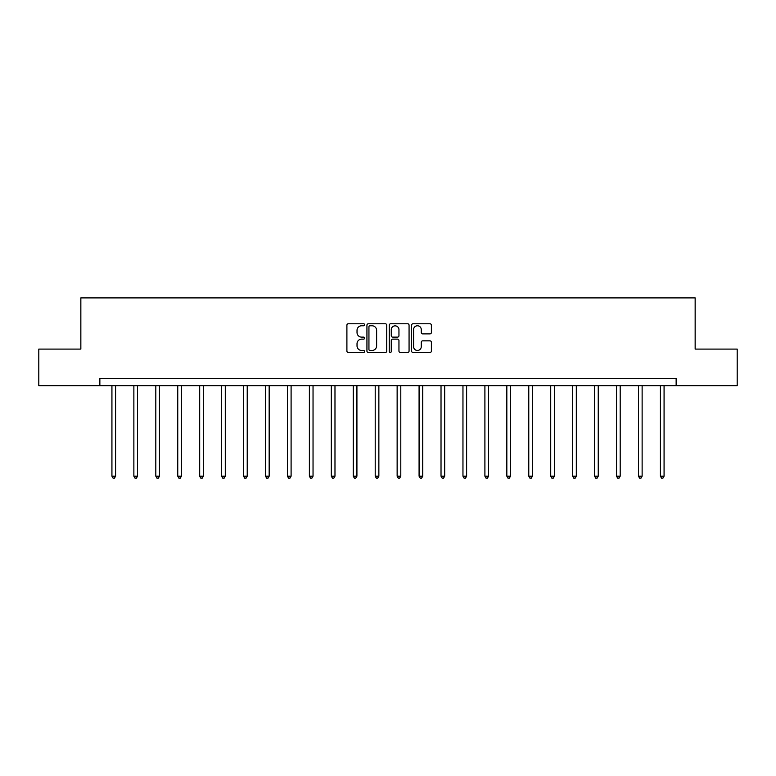 <?xml version="1.0" encoding="UTF-8"?>
<svg xmlns="http://www.w3.org/2000/svg" width="776" height="776" viewBox="0 0 776 776"><rect width="100%" height="100%" fill="white"/><g stroke="black" fill="none" stroke-linecap="round" stroke-linejoin="round"><path stroke-width="1.16" d="M364.604 324.775A1.009 1.009 0 0 0 363.595 323.767L348.337 323.767A1.436 1.436 0 0 0 346.901 325.202L346.901 351.043A1.436 1.436 0 0 0 348.337 352.479L363.595 352.479A1.009 1.009 0 0 0 364.604 351.48A1.009 1.009 0 0 0 363.595 350.471L361.616 350.471A4.598 4.598 0 0 1 357.028 345.873L357.028 343.72A4.598 4.598 0 0 1 361.616 339.131L363.595 339.131A1.009 1.009 0 0 0 364.604 338.123A1.009 1.009 0 0 0 363.595 337.123L361.616 337.123A4.598 4.598 0 0 1 357.028 332.526L357.028 330.372A4.598 4.598 0 0 1 361.616 325.774L363.595 325.774A1.009 1.009 0 0 0 364.604 324.775M429.952 333.893A1.436 1.436 0 0 0 431.388 332.458L431.388 325.202A1.436 1.436 0 0 0 429.952 323.767L413.016 323.767A1.436 1.436 0 0 0 411.581 325.202L411.581 351.043A1.436 1.436 0 0 0 413.016 352.479L429.952 352.479A1.436 1.436 0 0 0 431.388 351.043L431.388 342.284A1.436 1.436 0 0 0 429.952 340.848L422.707 340.848A1.436 1.436 0 0 0 421.271 342.284L421.271 346.63A3.841 3.841 0 0 1 417.43 350.471A3.841 3.841 0 0 1 413.589 346.63L413.589 329.616A3.841 3.841 0 0 1 417.43 325.774A3.841 3.841 0 0 1 421.271 329.616L421.271 332.458A1.436 1.436 0 0 0 422.707 333.893L429.952 333.893M99.862 385.662L38.8 385.662L38.8 349.093L80.849 349.093L80.849 297.906L695.15 297.906L695.15 349.093L737.2 349.093L737.2 385.662L676.138 385.662L676.138 378.349L99.862 378.349L99.862 385.662L676.138 385.662M386.739 325.202A1.436 1.436 0 0 0 385.303 323.767L368.367 323.767A1.436 1.436 0 0 0 366.932 325.202L366.932 351.043A1.436 1.436 0 0 0 368.367 352.479L385.303 352.479A1.436 1.436 0 0 0 386.739 351.043L386.739 325.202M390.697 323.767L407.633 323.767A1.436 1.436 0 0 1 409.068 325.202L409.068 351.043A1.436 1.436 0 0 1 407.633 352.479L400.387 352.479A1.436 1.436 0 0 1 398.951 351.043L398.951 340.567A1.436 1.436 0 0 0 397.516 339.131L392.704 339.131A1.436 1.436 0 0 0 391.269 340.567L391.269 351.48A1.009 1.009 0 0 1 390.26 352.479A1.009 1.009 0 0 1 389.261 351.48L389.261 325.202A1.436 1.436 0 0 1 390.697 323.767M369.948 325.774A1.009 1.009 0 0 0 368.94 326.783L368.94 349.462A1.009 1.009 0 0 0 369.948 350.471L372.024 350.471A4.598 4.598 0 0 0 376.622 345.873L376.622 330.372A4.598 4.598 0 0 0 372.024 325.774L369.948 325.774M398.951 329.693A3.841 3.841 0 0 0 395.11 325.852A3.841 3.841 0 0 0 391.269 329.693L391.269 335.688A1.436 1.436 0 0 0 392.704 337.123L397.516 337.123A1.436 1.436 0 0 0 398.951 335.688L398.951 329.693M111.928 385.662L111.928 476.192L115.585 476.192L115.585 385.662M115.585 476.192L114.489 478.094L113.024 478.094L111.928 476.192M133.87 385.662L133.87 476.192L137.527 476.192L137.527 385.662M137.527 476.192L136.43 478.094L134.966 478.094L133.87 476.192M155.811 385.662L155.811 476.192L159.468 476.192L159.468 385.662M159.468 476.192L158.372 478.094L156.907 478.094L155.811 476.192M177.752 385.662L177.752 476.192L181.409 476.192L181.409 385.662M181.409 476.192L180.304 478.094L178.849 478.094L177.752 476.192M199.684 385.662L199.684 476.192L203.341 476.192L203.341 385.662M203.341 476.192L202.245 478.094L200.78 478.094L199.684 476.192M221.626 385.662L221.626 476.192L225.282 476.192L225.282 385.662M225.282 476.192L224.186 478.094L222.722 478.094L221.626 476.192M243.567 385.662L243.567 476.192L247.224 476.192L247.224 385.662M247.224 476.192L246.128 478.094L244.663 478.094L243.567 476.192M265.508 385.662L265.508 476.192L269.165 476.192L269.165 385.662M269.165 476.192L268.069 478.094L266.605 478.094L265.508 476.192M287.45 385.662L287.45 476.192L291.097 476.192L291.097 385.662M291.097 476.192L290.001 478.094L288.546 478.094L287.45 476.192M309.381 385.662L309.381 476.192L313.038 476.192L313.038 385.662M313.038 476.192L311.942 478.094L310.478 478.094L309.381 476.192M331.323 385.662L331.323 476.192L334.98 476.192L334.98 385.662M334.98 476.192L333.884 478.094L332.419 478.094L331.323 476.192M353.264 385.662L353.264 476.192L356.921 476.192L356.921 385.662M356.921 476.192L355.825 478.094L354.36 478.094L353.264 476.192M375.206 385.662L375.206 476.192L378.863 476.192L378.863 385.662M378.863 476.192L377.766 478.094L376.302 478.094L375.206 476.192M397.137 385.662L397.137 476.192L400.794 476.192L400.794 385.662M400.794 476.192L399.698 478.094L398.233 478.094L397.137 476.192M419.079 385.662L419.079 476.192L422.736 476.192L422.736 385.662M422.736 476.192L421.64 478.094L420.175 478.094L419.079 476.192M441.02 385.662L441.02 476.192L444.677 476.192L444.677 385.662M444.677 476.192L443.581 478.094L442.116 478.094L441.02 476.192M462.962 385.662L462.962 476.192L466.618 476.192L466.618 385.662M466.618 476.192L465.522 478.094L464.058 478.094L462.962 476.192M484.903 385.662L484.903 476.192L488.55 476.192L488.55 385.662M488.55 476.192L487.454 478.094L485.999 478.094L484.903 476.192M506.835 385.662L506.835 476.192L510.492 476.192L510.492 385.662M510.492 476.192L509.395 478.094L507.931 478.094L506.835 476.192M528.776 385.662L528.776 476.192L532.433 476.192L532.433 385.662M532.433 476.192L531.337 478.094L529.872 478.094L528.776 476.192M550.717 385.662L550.717 476.192L554.374 476.192L554.374 385.662M554.374 476.192L553.278 478.094L551.814 478.094L550.717 476.192M572.659 385.662L572.659 476.192L576.316 476.192L576.316 385.662M576.316 476.192L575.22 478.094L573.755 478.094L572.659 476.192M594.591 385.662L594.591 476.192L598.247 476.192L598.247 385.662M598.247 476.192L597.151 478.094L595.696 478.094L594.591 476.192M616.532 385.662L616.532 476.192L620.189 476.192L620.189 385.662M620.189 476.192L619.093 478.094L617.628 478.094L616.532 476.192M638.473 385.662L638.473 476.192L642.13 476.192L642.13 385.662M642.13 476.192L641.034 478.094L639.569 478.094L638.473 476.192M660.415 385.662L660.415 476.192L664.072 476.192L664.072 385.662M664.072 476.192L662.976 478.094L661.511 478.094L660.415 476.192"/></g></svg>
